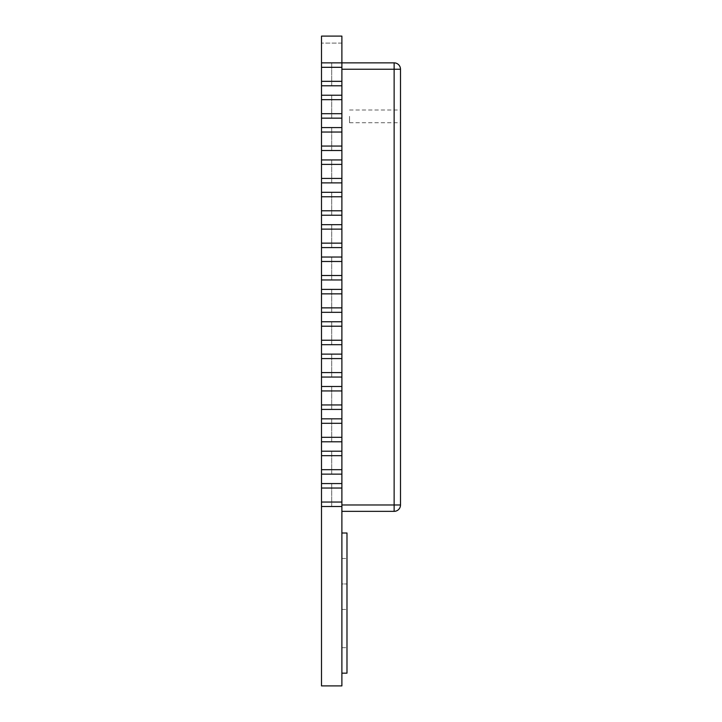 <?xml version="1.0" encoding="UTF-8"?>
<svg xmlns="http://www.w3.org/2000/svg" width="722" height="722" viewBox="0 0 722 722"><rect width="100%" height="100%" fill="white"/><g stroke="black" fill="none" stroke-linecap="round" stroke-linejoin="round"><path stroke-width="0.54" stroke-dasharray="3.61 2.71" d="M321.507 67.317L321.507 85.792L321.507 67.317L341.885 67.317L341.885 36.1L321.507 36.1L341.885 36.1L321.507 36.1L341.885 36.1L321.507 36.1L321.507 43.103L321.507 36.1L321.507 43.103L321.507 36.1L341.885 36.1L321.507 36.1L341.885 36.1L321.507 36.1L341.885 36.1L321.507 36.1L341.885 36.1L321.507 36.1L321.507 43.103L321.507 36.1L321.507 43.103L321.507 36.1L341.885 36.1L321.507 36.1L341.885 36.1L321.507 36.1L341.885 36.1L321.507 36.1L341.885 36.1L321.507 36.1L321.507 43.103L321.507 36.1L321.507 43.103L321.507 36.1L341.885 36.1L321.507 36.1L341.885 36.1L321.507 36.1L341.885 36.1L321.507 36.1L341.885 36.1L321.507 36.1L321.507 43.103L321.507 36.1L321.507 43.103L321.507 36.1L341.885 36.1L321.507 36.1L341.885 36.1L321.507 36.1L341.885 36.1L321.507 36.1L341.885 36.1L321.507 36.1L321.507 43.103L321.507 36.1L321.507 43.103L321.507 36.1L341.885 36.1L341.885 43.103L341.885 36.1L341.885 43.103L341.885 36.1L341.885 43.103L341.885 36.1L341.885 43.103L341.885 36.1L341.885 43.103L341.885 36.1L341.885 43.103L341.885 36.1L341.885 43.103L341.885 36.1L341.885 43.103L341.885 36.1L341.885 43.103L341.885 36.1L341.885 43.103L341.885 36.1L321.507 36.1L341.885 36.1L341.885 47.571L341.885 36.1L341.885 47.571L341.885 36.1L341.885 47.571L341.885 36.1L341.885 47.571L341.885 36.1L341.885 47.571L341.885 36.1L341.885 47.571L341.885 36.1L341.885 47.571L341.885 36.1L341.885 47.571L341.885 36.1L341.885 47.571L341.885 36.1L341.885 47.571L341.885 36.1L321.507 36.1L321.507 685.9L341.885 685.9L341.885 62.859L341.885 69.231L341.885 62.859L394.131 62.859L394.131 511.347A6.372 6.372 0 0 0 400.493 504.976L400.493 69.231A6.372 6.372 0 0 0 394.131 62.859M321.507 47.571L321.507 57.76L321.507 47.571M321.507 113.697L321.507 95.223L321.507 113.697L341.885 113.697L341.885 95.223M321.507 146.061L321.507 127.577L321.507 146.061L341.885 146.061L341.885 127.577M321.507 178.415L321.507 159.941L321.507 178.415L341.885 178.415L341.885 159.941M321.507 210.779L321.507 192.305L321.507 210.779L341.885 210.779L341.885 192.305M321.507 243.143L321.507 224.668L321.507 243.143L341.885 243.143L341.885 224.668M321.507 275.506L321.507 257.032L321.507 275.506L341.885 275.506L341.885 257.032M321.507 307.87L321.507 289.396L321.507 307.87L341.885 307.87L341.885 289.396M321.507 340.233L321.507 321.759L321.507 340.233L341.885 340.233L341.885 321.759M321.507 372.597L321.507 354.123L321.507 372.597L341.885 372.597L341.885 354.123M321.507 404.961L321.507 386.487L321.507 404.961L341.885 404.961L341.885 386.487M321.507 437.315L321.507 418.841L321.507 437.315L341.885 437.315L341.885 418.841M321.507 469.679L321.507 451.205L321.507 469.679L341.885 469.679L341.885 451.205M321.507 502.043L321.507 483.569L321.507 502.043L341.885 502.043L341.885 506.501M321.507 274.107L321.507 251.175L321.507 274.107M321.507 309.783L321.507 286.851L321.507 309.783M321.507 345.459L321.507 322.517L321.507 345.459M341.885 504.976L341.885 69.231L341.885 504.976L400.493 504.976M341.885 533.007L341.885 673.157L341.885 533.007L341.885 647.679L341.885 533.007L346.984 533.007L346.984 647.679L346.984 533.007L341.885 533.007L346.984 533.007L346.984 673.157L346.984 609.449L346.984 673.157L346.984 609.449L346.984 673.157L341.885 673.157L341.885 609.449L341.885 673.157L341.885 609.449L341.885 673.157L346.984 673.157L341.885 673.157M341.885 583.972L341.885 647.679L341.885 583.972L341.885 647.679L341.885 583.972L346.984 583.972L341.885 583.972M321.507 506.501L321.507 483.569M321.507 474.137L321.507 451.205M321.507 441.783L321.507 418.841M321.507 409.419L321.507 386.487M321.507 377.055L321.507 354.123M321.507 344.692L321.507 321.759M321.507 312.328L321.507 289.396M321.507 279.965L321.507 257.032M321.507 247.601L321.507 224.668M321.507 215.237L321.507 192.305M321.507 182.883L321.507 159.941M321.507 150.519L321.507 127.577M321.507 118.155L321.507 95.223M321.507 85.792L321.507 62.859M321.507 488.027L341.885 488.027L341.885 502.043M341.885 488.027L341.885 483.569M341.885 474.137L341.885 469.679M341.885 441.783L341.885 437.315M341.885 409.419L341.885 404.961M341.885 377.055L341.885 372.597M341.885 344.692L341.885 340.233M341.885 312.328L341.885 307.87M341.885 279.965L341.885 275.506M341.885 247.601L341.885 243.143M341.885 215.237L341.885 210.779M341.885 182.883L341.885 178.415M341.885 150.519L341.885 146.061M341.885 118.155L341.885 113.697M341.885 67.317L341.885 85.792M341.885 511.347L394.131 511.347M341.885 609.449L346.984 609.449L341.885 609.449M341.885 558.485L346.984 558.485L341.885 558.485M341.885 647.679L346.984 647.679L341.885 647.679M321.507 455.663L341.885 455.663M321.507 423.309L341.885 423.309M321.507 390.945L341.885 390.945M321.507 358.581L341.885 358.581M321.507 326.218L341.885 326.218M321.507 293.854L341.885 293.854M321.507 261.49L341.885 261.49M321.507 229.127L341.885 229.127M321.507 196.763L341.885 196.763M321.507 164.399L341.885 164.399M321.507 132.045L341.885 132.045M321.507 99.681L341.885 99.681M321.507 81.333L341.885 81.333M400.493 116.368L400.493 122.74L400.493 116.368M349.529 116.368L349.529 122.74L349.529 116.368M331.696 85.792L331.696 62.859L331.696 85.792M331.696 118.155L331.696 95.223L331.696 118.155M331.696 150.519L331.696 127.577L331.696 150.519M331.696 182.883L331.696 159.941L331.696 182.883M331.696 215.237L331.696 192.305L331.696 215.237M331.696 247.601L331.696 224.668L331.696 247.601M331.696 279.965L331.696 257.032L331.696 279.965M331.696 312.328L331.696 289.396L331.696 312.328M331.696 344.692L331.696 321.759L331.696 344.692M331.696 377.055L331.696 354.123L331.696 377.055M331.696 409.419L331.696 386.487L331.696 409.419M331.696 441.783L331.696 418.841L331.696 441.783M331.696 474.137L331.696 451.205L331.696 474.137M331.696 506.501L331.696 483.569L331.696 506.501M341.885 69.231L400.493 69.231M341.885 43.103L321.507 43.103L341.885 43.103M349.529 122.74L400.493 122.74M349.529 109.997L400.493 109.997"/><path stroke-width="1.08" d="M321.507 506.501L321.507 502.043L341.885 502.043L341.885 506.501L321.507 506.501L321.507 685.9L341.885 685.9L341.885 36.1L321.507 36.1L321.507 81.333L341.885 81.333L341.885 85.792L341.885 62.859L394.131 62.859L394.131 69.231L341.885 69.231M341.885 502.043L341.885 488.027L321.507 488.027L321.507 81.333M341.885 506.501L341.885 483.569L321.507 483.569M321.507 469.679L341.885 469.679L341.885 451.205L321.507 451.205M321.507 474.137L341.885 474.137M321.507 437.315L341.885 437.315L341.885 418.841L321.507 418.841M321.507 441.783L341.885 441.783M321.507 404.961L341.885 404.961L341.885 386.487L321.507 386.487M321.507 409.419L341.885 409.419M321.507 372.597L341.885 372.597L341.885 354.123L321.507 354.123M321.507 377.055L341.885 377.055M321.507 340.233L341.885 340.233L341.885 321.759L321.507 321.759M321.507 344.692L341.885 344.692M321.507 307.87L341.885 307.87L341.885 289.396L321.507 289.396M321.507 312.328L341.885 312.328M321.507 275.506L341.885 275.506L341.885 257.032L321.507 257.032M321.507 279.965L341.885 279.965M321.507 243.143L341.885 243.143L341.885 224.668L321.507 224.668M321.507 247.601L341.885 247.601M321.507 210.779L341.885 210.779L341.885 192.305L321.507 192.305M321.507 215.237L341.885 215.237M321.507 178.415L341.885 178.415L341.885 159.941L321.507 159.941M321.507 182.883L341.885 182.883M321.507 146.061L341.885 146.061L341.885 127.577L321.507 127.577M321.507 150.519L341.885 150.519M321.507 113.697L341.885 113.697L341.885 95.223L321.507 95.223M321.507 118.155L341.885 118.155M341.885 511.347L394.131 511.347A6.372 6.372 0 0 0 400.493 504.976L400.493 69.231A6.372 6.372 0 0 0 394.131 62.859A6.372 6.372 0 0 1 400.493 69.231L394.131 69.231L394.131 504.976L400.493 504.976M341.885 533.007L346.984 533.007L346.984 673.157L341.885 673.157M321.507 488.027L321.507 502.043M341.885 488.027L341.885 483.569M321.507 455.663L341.885 455.663L341.885 451.205M321.507 423.309L341.885 423.309L341.885 418.841M321.507 390.945L341.885 390.945L341.885 386.487M321.507 358.581L341.885 358.581L341.885 354.123M321.507 326.218L341.885 326.218L341.885 321.759M321.507 293.854L341.885 293.854L341.885 289.396M321.507 261.49L341.885 261.49L341.885 257.032M321.507 229.127L341.885 229.127L341.885 224.668M321.507 196.763L341.885 196.763L341.885 192.305M321.507 164.399L341.885 164.399L341.885 159.941M321.507 132.045L341.885 132.045L341.885 127.577M321.507 99.681L341.885 99.681L341.885 95.223M321.507 67.317L341.885 67.317L341.885 62.859L321.507 62.859M341.885 455.663L341.885 469.679M341.885 423.309L341.885 437.315M341.885 390.945L341.885 404.961M341.885 358.581L341.885 372.597M341.885 326.218L341.885 340.233M341.885 293.854L341.885 307.87M341.885 261.49L341.885 275.506M341.885 229.127L341.885 243.143M341.885 196.763L341.885 210.779M341.885 164.399L341.885 178.415M341.885 132.045L341.885 146.061M341.885 99.681L341.885 113.697M341.885 67.317L341.885 81.333M341.885 85.792L321.507 85.792M341.885 504.976L394.131 504.976L394.131 511.347"/></g></svg>
